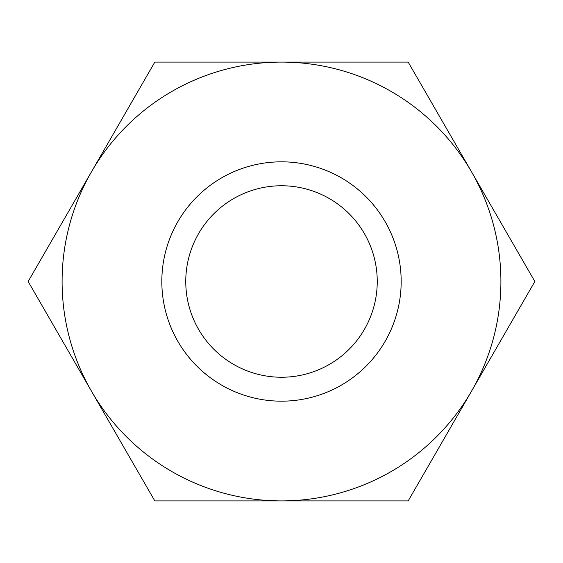 <?xml version="1.0" encoding="UTF-8"?>
<svg xmlns="http://www.w3.org/2000/svg" width="563" height="563" viewBox="0 0 563 563"><rect width="100%" height="100%" fill="white"/><g stroke="black" fill="none" stroke-linecap="round" stroke-linejoin="round"><path stroke-width="0.84" d="M471.512 391.201L534.85 281.5L408.175 62.092L281.5 62.092A219.408 219.408 0 0 1 471.512 391.201A219.408 219.408 0 0 1 281.5 500.908L408.175 500.908L471.512 391.201M91.487 391.201L154.825 500.908L281.5 500.908A219.408 219.408 0 0 1 91.487 171.799L28.15 281.5L91.487 391.201M154.825 62.092L91.487 171.799A219.408 219.408 0 0 1 281.5 62.092L154.825 62.092M185.762 281.5A95.738 95.738 0 0 1 329.369 198.584A95.738 95.738 0 0 1 329.369 364.416A95.738 95.738 0 0 1 185.762 281.5M161.82 281.5A119.68 119.68 0 0 1 341.34 177.859A119.68 119.68 0 0 1 341.34 385.141A119.68 119.68 0 0 1 161.82 281.5"/></g></svg>
